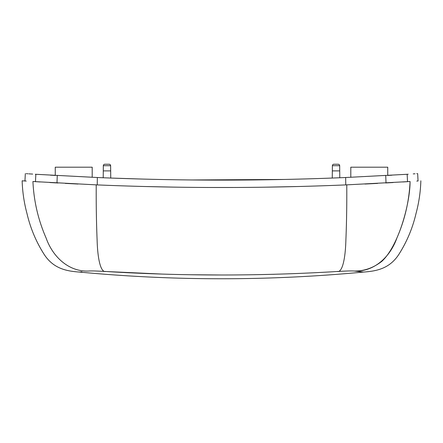 <?xml version="1.0" encoding="UTF-8"?>
<svg xmlns="http://www.w3.org/2000/svg" width="443" height="443" viewBox="0 0 443 443"><rect width="100%" height="100%" fill="white"/><g stroke="black" fill="none" stroke-linecap="round" stroke-linejoin="round"><path stroke-width="0.66" d="M104.803 164.242L109.15 164.242A1.479 1.479 0 0 1 110.623 165.704L103.324 165.704A1.479 1.479 0 0 1 104.803 164.242A1.479 1.479 0 0 0 103.324 165.704L103.219 177.759L99.199 177.593M333.85 164.242A1.479 1.479 0 0 0 332.377 165.704A1.479 1.479 0 0 1 333.85 164.242L338.197 164.242L333.85 164.242M339.781 177.759L339.676 165.704A1.479 1.479 0 0 0 338.197 164.242M40.152 181.962L33.878 181.569L35.473 181.669L35.844 174.287C21.834 173.385 21.834 173.385 35.844 174.287L97.333 177.516C180.057 180.988 262.837 180.988 345.667 177.516L345.767 184.908L410.074 181.508C424.433 180.567 424.433 180.567 410.074 181.508C410.074 203.608 398.595 245.771 381.932 261.254C373.388 267.899 364.19 271.16 354.334 271.038L363.548 272.057C268.851 280.995 174.149 280.995 79.452 272.057L81.545 271.825M81.922 271.786L79.452 272.057C65.935 271.155 53.614 268.369 44.571 255.046C36.298 242.227 30.429 228.35 26.957 213.415C24.077 202.717 22.477 191.847 22.15 180.799L26.203 181.071M91.02 270.939L93.268 270.955M94.841 270.989L95.439 271.005M410.074 181.508C409.166 201.188 404.764 220.049 396.862 238.101C390.333 256.652 374.368 271.963 354.334 271.038C351.77 270.817 346.077 270.972 337.256 271.498C259.703 276.161 182.533 276.161 105.744 271.498L162.703 274.106M189.864 274.738L221.5 274.992M254.227 274.721L274.295 274.278M92.199 177.294L92.199 167.194L55.253 167.194L55.253 175.445L50.458 175.173M110.623 165.704L110.733 178.047L110.672 170.893L103.28 170.893M339.676 165.704L332.377 165.704L332.267 178.047L332.328 170.893L339.72 170.893M391.917 175.206L387.747 175.445L387.747 167.194L350.801 167.194L350.801 177.294M337.256 271.498C342.45 272.738 345.402 258.28 345.878 240.25C346.603 222.751 346.902 204.289 346.775 184.864C263.258 188.386 179.742 188.386 96.225 184.864L32.926 181.508C18.567 180.567 18.567 180.567 32.926 181.508C33.834 201.188 38.236 220.049 46.138 238.101C52.667 256.652 68.632 271.963 88.666 271.038C91.208 270.817 96.901 270.972 105.744 271.498C100.55 272.738 97.598 258.28 97.122 240.25C96.397 222.751 96.098 204.289 96.225 184.864L97.233 184.908L97.333 177.516M25.329 173.606L24.946 180.988L26.237 181.071M49.743 182.533L58.011 183.003M65.304 183.396L77.996 184.039M143.488 186.486L175.561 187.156M207.158 187.478L235.886 187.478M263.751 187.212L299.496 186.486M364.96 184.039L377.563 183.402M385.604 182.965L393.19 182.538M402.765 181.962L409.122 181.569L407.527 181.669L407.156 174.287C421.166 173.385 421.166 173.385 407.156 174.287L345.667 177.516M416.78 181.071L418.054 180.988L417.671 173.606M417.007 173.65L416.725 173.673M415.03 173.783L413.219 173.9M32.699 174.088L28.684 173.828M27.876 173.778L26.275 173.673M407.521 174.265L408.224 174.221M343.801 177.593L341.475 177.687M284.91 179.448L191.559 179.974M141.594 179.044L110.733 178.047M35.578 174.271L35.279 174.254M386.014 182.942L385.737 175.561M56.986 182.942L57.263 175.561M420.85 180.799C420.523 191.847 418.923 202.717 416.043 213.415C412.571 228.35 406.702 242.227 398.429 255.046C389.386 268.369 377.065 271.155 363.548 272.057"/></g></svg>
